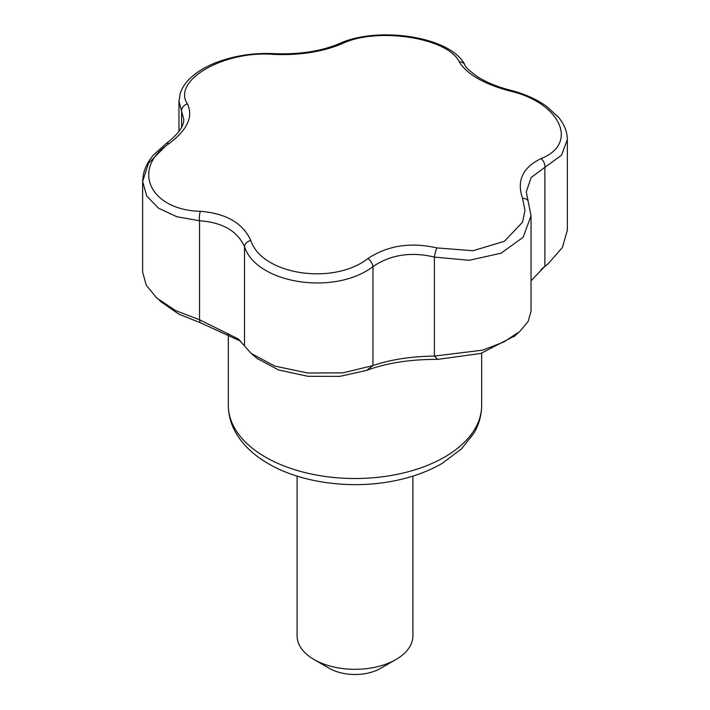 <?xml version="1.0" encoding="UTF-8"?>
<svg xmlns="http://www.w3.org/2000/svg" width="710" height="710" viewBox="0 0 710 710"><rect width="100%" height="100%" fill="white"/><g stroke="black" fill="none" stroke-linecap="round" stroke-linejoin="round"><path stroke-width="1.06" d="M366.617 370.38L372.963 365.588C390.518 359.579 410.983 356.411 434.387 356.092L437.733 359.375C410.646 359.251 386.941 362.916 366.617 370.38L339.726 376.38L307.989 376.309L278.462 369.954L256.94 358.337M181.574 127.223L181.574 111.133A7.242 6.159 -29.2 0 1 187.422 103.908C193.528 116.617 187.378 129.877 168.971 143.677A7.242 3.665 54.5 0 0 166.034 143.651C178.157 134.296 184.059 126.176 183.739 119.28L178.964 101.255L178.964 131.412M168.971 143.677C130.711 168.802 149.721 210.062 200.362 211.314C226.108 213.399 242.918 223.109 250.781 240.424C261.724 274.663 333.096 285.784 367.931 258.546C387.58 245.509 410.54 241.95 436.819 247.896L472.975 250.728L504.446 241.293L522.569 222.123L524.956 210.435L522.578 198.383C516.472 180.819 522.622 167.569 541.029 158.614C579.289 143.642 560.279 102.418 509.638 90.978C483.892 84.037 467.082 74.337 459.219 61.859C448.276 37.79 376.904 26.687 342.069 43.736C322.42 51.937 299.46 55.486 273.181 54.395C223.978 50.374 171.625 80.514 187.422 103.908M273.181 54.395A7.242 2.006 -86.8 0 1 274.149 53.649C254.366 52.691 235.542 55.469 217.659 61.983C206.61 66.128 197.629 71.382 190.724 77.745C185.647 82.44 182.168 87.605 180.269 93.232L178.964 101.255M342.069 43.736A7.242 4.633 -113.8 0 0 339.229 43.674C320.911 51.315 299.221 54.643 274.149 53.649M459.219 61.859A7.242 6.159 -29.3 0 1 464.819 64.752C450.495 36.148 377.25 25.888 339.229 43.674M522.578 198.383A7.242 5.183 -21.6 0 1 528.16 201.214L531.036 215.849L523.11 237.309L500.976 253.221L469.221 260.295L434.387 257.091C411.019 251.535 390.544 254.704 372.963 266.587C334.845 295.857 256.594 283.84 244.506 246.716C237.53 231.052 222.541 222.399 199.537 220.757A7.242 2.006 -86.8 0 1 200.362 211.314M199.537 319.837L199.537 220.757L176.817 216.745L158.552 208.216L146.73 196.04L142.639 181.52L148.496 163.202L165.119 146.588M509.638 90.978A7.242 1.038 -75.8 0 1 510.366 90.188C497.426 86.851 486.59 82.44 477.865 76.973C469.346 70.796 464.997 66.722 464.819 64.752M166.034 143.651L153.466 155.002C148.071 161.312 144.662 168.039 143.243 175.192L142.639 181.52L142.639 272.134L146.224 285.154L156.635 297.925L175.503 310.563L199.537 319.757L238.311 338.945L251.18 353.438L274.726 366.058L307.705 373.016L342.992 372.83L372.963 365.588M244.506 345.717L244.506 246.716A7.242 5.183 -21.6 0 1 250.781 240.424M541.029 158.614A7.242 4.642 66.1 0 1 544.881 167.329L531.115 177.535L526.261 191.948L528.16 201.214M567.361 139.577L561.503 155.224L544.881 167.329L544.881 266.33L548.173 263.756L562.382 247.488L567.361 230.191L567.361 139.577C567.237 131.732 564.308 124.33 558.575 117.363L546.558 106.296C536.467 99.151 524.406 93.782 510.366 90.188M372.963 365.668L372.963 266.587A7.242 3.665 -125.5 0 0 367.931 258.546M531.036 215.849L531.036 311.113L528.213 321.337L519.915 331.375L503.887 341.945L482.756 350.119L434.387 356.092L434.387 257.091A7.242 1.029 -75.8 0 1 436.819 247.896M531.036 280.778L544.881 266.33L541.295 269.347M297.099 476.117L297.099 635.876A57.9 33.432 0 0 0 314.051 659.519L329.413 668.376A36.192 20.892 0 0 0 380.587 668.376L395.949 659.519A57.9 33.432 0 0 0 412.9 635.876L412.9 476.117M240.867 341.306L200.087 322.615L199.537 319.757M200.087 322.615L178.929 314.193L161.276 301.963M514.901 335.812L480.865 353.438L437.733 359.375M329.413 668.376L314.051 659.519A57.9 33.432 0 0 0 395.949 659.519M265.433 457.098A126.664 73.13 0 0 0 403.475 472.949A126.664 73.13 0 0 0 481.664 405.392C481.602 415.199 478.993 424.518 473.836 433.34L461.393 448.995L441.984 463.488C427.793 471.68 411.463 477.546 393.003 481.096C350.358 489.447 300.996 482.809 268.433 463.728C254.073 455.492 243.299 445.321 236.093 433.224C230.981 424.429 228.398 415.155 228.336 405.392A126.664 73.13 0 0 0 265.433 457.098M159.413 300.294L162.235 302.824M542.901 268.114L548.191 263.774M251.18 353.438L257.57 358.87M514.058 336.575L518.256 332.786M228.336 333.691L228.336 405.392M481.664 353.207L481.664 405.392"/></g></svg>
